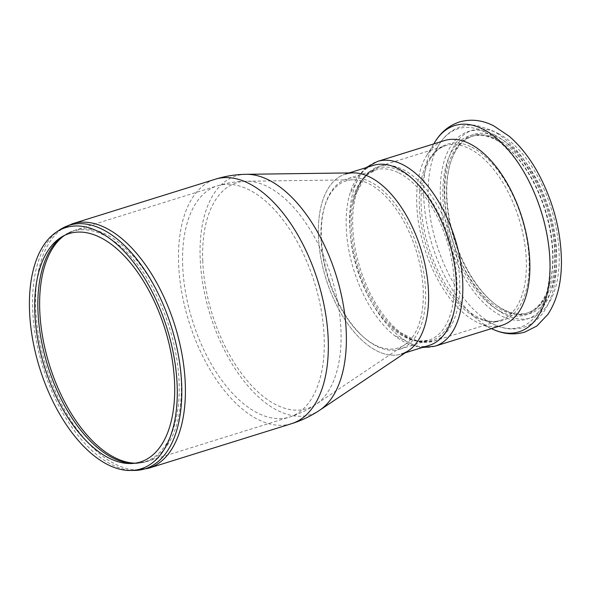 <?xml version="1.0" encoding="UTF-8"?>
<svg xmlns="http://www.w3.org/2000/svg" width="591" height="591" viewBox="0 0 591 591"><rect width="100%" height="100%" fill="white"/><g stroke="black" fill="none" stroke-linecap="round" stroke-linejoin="round"><path stroke-width="0.44" stroke-dasharray="2.96 2.22" d="M321.016 238.823A87.498 46.187 -107.3 0 0 351.726 324.644A87.498 46.187 -107.3 0 0 404.672 344.849A87.498 46.187 -107.3 0 0 416.212 250.71A87.498 46.187 -107.3 0 0 353.226 179.804A87.498 46.187 -107.3 0 0 321.016 238.823M408.536 350.603A94.22 49.733 72.7 0 1 351.519 328.847A94.22 49.733 72.7 0 1 318.446 236.43A94.22 49.733 72.7 0 1 353.13 172.875M405.219 352.827L401.518 353.979A94.22 49.733 72.7 0 1 326.838 281.464A94.22 49.733 72.7 0 1 345.44 174.079L349.141 172.927M329.335 280.526A89.175 47.073 72.7 0 1 346.939 178.896A89.175 47.073 72.7 0 1 418.413 250.023A89.175 47.073 72.7 0 1 400.018 349.163A89.175 47.073 72.7 0 1 329.335 280.526M429.332 345.314A94.22 49.733 72.7 0 1 393.599 334.905A94.22 49.733 72.7 0 1 354.652 272.791A94.22 49.733 72.7 0 1 349.761 194.276A94.22 49.733 72.7 0 1 373.253 165.414M497.23 139.07A92.536 48.846 72.7 0 1 552.393 230.859A92.536 48.846 72.7 0 1 528.169 312.742A92.536 48.846 72.7 0 1 504.352 309.891A92.536 48.846 72.7 0 1 493.219 302.644A92.536 48.846 72.7 0 1 450.069 164.217A92.536 48.846 72.7 0 1 473.088 136.048A92.536 48.846 72.7 0 1 497.23 139.07M505.504 310.792A93.88 49.555 72.7 0 1 494.202 303.442A93.88 49.555 72.7 0 1 450.423 163.005A93.88 49.555 72.7 0 1 513.793 148.673A93.88 49.555 72.7 0 1 556.5 263.291A93.88 49.555 72.7 0 1 505.504 310.792M495.457 139.616A92.536 48.846 72.7 0 1 506.258 146.701A92.536 48.846 72.7 0 1 549.408 285.128A92.536 48.846 72.7 0 1 526.389 313.296A92.536 48.846 72.7 0 1 502.579 310.445A92.536 48.846 72.7 0 1 447.136 218.759A92.536 48.846 72.7 0 1 471.315 136.602A92.536 48.846 72.7 0 1 495.457 139.616M501.545 312.026A93.88 49.555 72.7 0 1 442.851 189.541A93.88 49.555 72.7 0 1 505.275 145.903A93.88 49.555 72.7 0 1 549.054 286.34A93.88 49.555 72.7 0 1 501.545 312.026M502.062 325.286A96.747 51.07 72.7 0 1 478.969 323.151A96.747 51.07 72.7 0 1 424.515 248.124A96.747 51.07 72.7 0 1 426.695 155.44A96.747 51.07 72.7 0 1 444.476 140.562M148.592 468.249A128.04 67.588 72.7 0 1 35.704 308.502A128.04 67.588 72.7 0 1 72.39 223.775M134.689 470.436A127.538 67.322 72.7 0 1 32.69 309.677A127.538 67.322 72.7 0 1 59.706 229.877M61.892 236.821A120.808 63.769 72.7 0 1 63.569 235.632A120.808 63.769 72.7 0 1 169.425 327.636A120.808 63.769 72.7 0 1 134.6 463.499A120.808 63.769 72.7 0 1 132.547 463.47M64.308 235.514A121.103 63.924 72.7 0 1 74.451 230.394A121.103 63.924 72.7 0 1 171.523 326.986A121.103 63.924 72.7 0 1 146.531 461.63A121.103 63.924 72.7 0 1 135.273 463.174M182.685 265.98A121.103 63.924 72.7 0 1 217.385 185.833A121.103 63.924 72.7 0 1 314.449 282.432A121.103 63.924 72.7 0 1 289.464 417.076A121.103 63.924 72.7 0 1 182.685 265.98M202.757 261.045A118.318 62.454 72.7 0 1 246.329 181.238A118.318 62.454 72.7 0 1 331.485 277.135A118.318 62.454 72.7 0 1 315.889 404.414A118.318 62.454 72.7 0 1 244.29 377.102A118.318 62.454 72.7 0 1 202.757 261.045M246.218 174.308A125.041 66 -107.3 0 0 200.186 258.651A125.041 66 -107.3 0 0 244.083 381.298A125.041 66 -107.3 0 0 319.746 410.176M291.533 423.688A128.04 67.588 72.7 0 1 178.637 263.948A128.04 67.588 72.7 0 1 215.316 179.221M469.468 148.666A91.531 48.314 72.7 0 1 524.025 239.458A91.531 48.314 72.7 0 1 500.06 320.448A91.531 48.314 72.7 0 1 426.702 247.444A91.531 48.314 72.7 0 1 445.584 145.681A91.531 48.314 72.7 0 1 469.468 148.666M471.721 147.152A92.388 48.772 72.7 0 1 529.004 257.787A92.388 48.772 72.7 0 1 480.557 318.512A92.388 48.772 72.7 0 1 428.556 246.861A92.388 48.772 72.7 0 1 430.632 158.351A92.388 48.772 72.7 0 1 471.721 147.152M402.863 169.425A91.531 48.314 72.7 0 1 457.427 260.217A91.531 48.314 72.7 0 1 433.462 341.206A91.531 48.314 72.7 0 1 360.096 268.203A91.531 48.314 72.7 0 1 378.979 166.44A91.531 48.314 72.7 0 1 402.863 169.425M494.157 134.682A98.261 51.868 72.7 0 1 549.268 295.522A98.261 51.868 72.7 0 1 449.862 245.664A98.261 51.868 72.7 0 1 494.157 134.682M485.226 132.133A103.979 54.882 72.7 0 1 549.689 256.634A103.979 54.882 72.7 0 1 495.169 324.976A103.979 54.882 72.7 0 1 436.646 244.342A103.979 54.882 72.7 0 1 438.98 144.729A103.979 54.882 72.7 0 1 485.226 132.133M435.013 346.186A96.747 51.07 72.7 0 1 357.466 269.023A96.747 51.07 72.7 0 1 377.427 161.461M493.869 329.734L493.197 329.438A108.02 57.017 72.7 0 1 432.39 245.664A108.02 57.017 72.7 0 1 434.821 142.18M498.11 133.448A98.261 51.868 72.7 0 1 553.228 294.288A98.261 51.868 72.7 0 1 453.822 244.43A98.261 51.868 72.7 0 1 498.11 133.448M400.831 171.161A90.349 47.694 72.7 0 1 456.71 294.754A90.349 47.694 72.7 0 1 389.535 324.045A90.349 47.694 72.7 0 1 352.591 205.52A90.349 47.694 72.7 0 1 400.831 171.161M398.799 172.89A89.175 47.073 72.7 0 1 451.96 261.348A89.175 47.073 72.7 0 1 428.608 340.246A89.175 47.073 72.7 0 1 357.932 271.616A89.175 47.073 72.7 0 1 375.536 169.986A89.175 47.073 72.7 0 1 398.799 172.89M130.522 463.551L134.6 463.499L146.531 461.63L289.464 417.076C298.883 414.128 307.689 409.91 315.882 404.421L404.672 344.849M60.179 237.907L63.569 235.632L74.451 230.394L217.385 185.833C226.804 182.907 236.452 181.378 246.314 181.238L353.226 179.804M400.018 349.163L428.608 340.246L418.568 341.096C409.253 339.98 399.575 334.292 389.535 324.045L396.753 330.746L419.403 342.012L433.462 341.206L500.06 320.448C494.342 322.287 487.841 321.644 480.557 318.512L495.169 324.976C504.928 329.327 514.392 330.133 523.567 327.392C532.883 324.289 540.322 317.973 545.885 308.45C554.934 292.272 558.236 271.468 555.791 246.048C552.304 214.888 542.228 186.889 525.562 162.045C515.293 147.211 503.99 136.617 491.653 130.264L476.664 125.44C471.234 124.679 465.989 125.078 460.936 126.622C451.849 129.592 444.535 135.627 438.98 144.729L430.632 158.351C434.85 151.643 439.83 147.418 445.584 145.681L378.979 166.44L366.959 173.769L354.718 195.909L352.591 205.52C355.028 191.381 359.764 181.208 366.789 174.995L375.536 169.986L346.939 178.896M493.219 302.644L494.202 303.442M450.069 164.217L450.423 163.005M526.389 313.296L528.169 312.742M471.315 136.602L473.088 136.048M506.258 146.701L505.275 145.903M549.408 285.128L549.054 286.34M478.969 323.151L491.35 328.626M426.695 155.44L433.764 143.901M422.018 347.589L417.741 347.006L393.599 334.905M365.94 167.689L362.748 170.6L349.761 194.276"/><path stroke-width="0.89" d="M29.55 311.221A126.356 66.694 72.7 0 1 56.315 232.152A126.356 66.694 72.7 0 1 167.031 328.382A126.356 66.694 72.7 0 1 130.604 470.48A126.356 66.694 72.7 0 1 29.55 311.221M34.839 312.765A119.633 63.148 -107.3 0 0 130.522 463.551A119.633 63.148 -107.3 0 0 165 329.017A119.633 63.148 -107.3 0 0 60.179 237.907A119.633 63.148 -107.3 0 0 34.839 312.765M353.13 172.875A94.22 49.733 72.7 0 1 420.962 249.232A94.22 49.733 72.7 0 1 408.536 350.603L319.746 410.176A125.041 66 -107.3 0 0 336.235 275.642A125.041 66 -107.3 0 0 246.218 174.308L353.13 172.875M345.44 174.079A94.22 49.733 72.7 0 1 420.962 249.232A94.22 49.733 72.7 0 1 401.518 353.979M349.141 172.927L373.253 165.414A94.22 49.733 72.7 0 1 397.832 168.479A94.22 49.733 72.7 0 1 453.999 261.946A94.22 49.733 72.7 0 1 429.332 345.314L405.219 352.827M435.013 346.186A96.747 51.07 72.7 0 0 460.345 260.579A96.747 51.07 72.7 0 0 402.67 164.616A96.747 51.07 72.7 0 0 377.427 161.461L444.476 140.562A96.747 51.07 72.7 0 1 469.719 143.716A96.747 51.07 72.7 0 1 527.394 239.68A96.747 51.07 72.7 0 1 502.062 325.286L435.013 346.186L422.018 347.589M72.39 223.775A128.04 67.588 72.7 0 1 175.01 325.9A128.04 67.588 72.7 0 1 148.592 468.249L134.689 470.436A127.538 67.322 72.7 0 0 171.449 327.008A127.538 67.322 72.7 0 0 59.706 229.877L72.39 223.775L215.316 179.221A128.04 67.588 72.7 0 1 317.943 281.331A128.04 67.588 72.7 0 1 291.533 423.688M132.547 463.47A120.808 63.769 72.7 0 1 37.979 311.228A120.808 63.769 72.7 0 1 61.892 236.821M135.273 463.174A121.103 63.924 72.7 0 1 39.752 310.534A121.103 63.924 72.7 0 1 64.308 235.514M433.764 143.901L434.821 142.18A108.02 57.017 72.7 0 1 482.862 129.089A108.02 57.017 72.7 0 1 549.837 258.437A108.02 57.017 72.7 0 1 493.197 329.438L491.35 328.626M130.604 470.48L134.689 470.436M56.315 232.152L59.706 229.877M215.316 179.221C225.385 176.088 235.683 174.456 246.218 174.308M148.592 468.249L291.526 423.695C301.587 420.548 310.992 416.042 319.746 410.176M377.427 161.461L365.94 167.689M434.821 142.18C440.923 132.111 449.16 125.366 459.539 121.945C470.909 118.725 482.345 120.047 493.84 125.898L509.22 136.27C520.161 145.726 529.809 158.033 538.157 173.185C553.383 201.642 561.147 231.266 561.45 262.057C561.413 283.281 556.877 300.745 547.85 314.442L536.813 326.025L524.904 332.083C514.458 335.119 503.887 334.24 493.197 329.438"/></g></svg>
